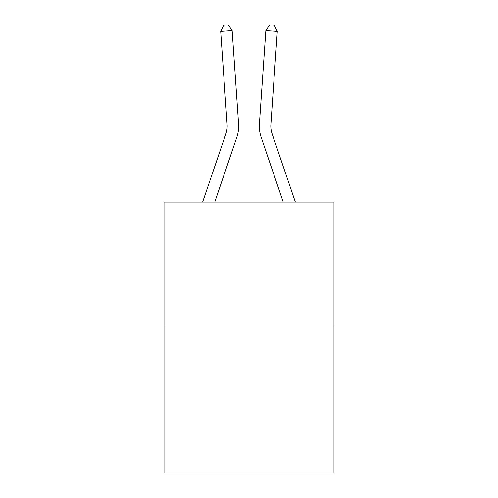 <?xml version="1.0" encoding="UTF-8"?>
<svg xmlns="http://www.w3.org/2000/svg" width="498" height="498" viewBox="0 0 498 498"><rect width="100%" height="100%" fill="white"/><g stroke="black" fill="none" stroke-linecap="round" stroke-linejoin="round"><path stroke-width="0.75" d="M333.984 326.103L333.984 202.07L164.016 202.07L164.016 473.1L333.984 473.1L333.984 326.103L164.016 326.103M202.636 202.07L225.955 133.589A22.97 22.97 0 0 0 227.125 124.606L220.701 31.411L232.155 30.621L238.586 123.815A34.455 34.455 0 0 1 236.824 137.286L214.769 202.07M295.364 202.07L272.045 133.589A22.97 22.97 0 0 1 270.875 124.606L277.299 31.411L265.845 30.621L259.414 123.815A34.455 34.455 0 0 0 261.176 137.286L283.231 202.07M272.045 133.589A22.97 22.97 0 0 1 270.875 124.606A22.97 22.97 0 0 0 272.045 133.589A22.97 22.97 0 0 1 270.875 124.606A22.97 22.97 0 0 0 272.045 133.589A22.97 22.97 0 0 1 270.875 124.606A22.97 22.97 0 0 0 272.045 133.589A22.97 22.97 0 0 1 270.875 124.606A22.97 22.97 0 0 0 272.045 133.589A22.97 22.97 0 0 1 270.875 124.606A22.97 22.97 0 0 0 272.045 133.589A22.97 22.97 0 0 1 270.875 124.606A22.97 22.97 0 0 0 272.045 133.589A22.97 22.97 0 0 1 270.875 124.606A22.97 22.97 0 0 0 272.045 133.589A22.97 22.97 0 0 1 270.875 124.606A22.97 22.97 0 0 0 272.045 133.589A22.97 22.97 0 0 1 270.875 124.606A22.97 22.97 0 0 0 272.045 133.589A22.97 22.97 0 0 1 270.875 124.606A22.97 22.97 0 0 0 272.045 133.589A22.97 22.97 0 0 1 270.875 124.606A22.97 22.97 0 0 0 272.045 133.589A22.97 22.97 0 0 1 270.875 124.606A22.97 22.97 0 0 0 272.045 133.589A22.97 22.97 0 0 1 270.875 124.606A22.97 22.97 0 0 0 272.045 133.589A22.97 22.97 0 0 1 270.875 124.606A22.97 22.97 0 0 0 272.045 133.589A22.97 22.97 0 0 1 270.875 124.606A22.97 22.97 0 0 0 272.045 133.589A22.97 22.97 0 0 1 270.875 124.606A22.97 22.97 0 0 0 272.045 133.589A22.97 22.97 0 0 1 270.875 124.606A22.97 22.97 0 0 0 272.045 133.589A22.97 22.97 0 0 1 270.875 124.606A22.97 22.97 0 0 0 272.045 133.589A22.97 22.97 0 0 1 270.875 124.606A22.97 22.97 0 0 0 272.045 133.589A22.97 22.97 0 0 1 270.875 124.606A22.97 22.97 0 0 0 272.045 133.589A22.97 22.97 0 0 1 270.875 124.606A22.97 22.97 0 0 0 272.045 133.589A22.97 22.97 0 0 1 270.875 124.606A22.97 22.97 0 0 0 272.045 133.589A22.97 22.97 0 0 1 270.875 124.606A22.97 22.97 0 0 0 272.045 133.589A22.97 22.97 0 0 1 270.875 124.606A22.97 22.97 0 0 0 272.045 133.589A22.97 22.97 0 0 1 270.875 124.606A22.97 22.97 0 0 0 272.045 133.589M265.845 30.621L259.414 123.815L265.845 30.621L259.414 123.815L265.845 30.621L259.414 123.815L265.845 30.621L259.414 123.815L265.845 30.621L259.414 123.815L265.845 30.621L259.414 123.815L265.845 30.621L259.414 123.815L265.845 30.621L259.414 123.815L265.845 30.621L259.414 123.815L265.845 30.621L259.414 123.815L265.845 30.621L259.414 123.815L265.845 30.621L259.414 123.815L265.845 30.621L259.414 123.815L265.845 30.621L259.414 123.815L265.845 30.621L259.414 123.815L265.845 30.621L259.414 123.815L265.845 30.621L259.414 123.815L265.845 30.621L259.414 123.815L265.845 30.621L259.414 123.815L265.845 30.621L259.414 123.815L265.845 30.621L259.414 123.815L265.845 30.621L259.414 123.815L265.845 30.621L259.414 123.815L265.845 30.621L259.414 123.815L265.845 30.621L259.414 123.815L265.845 30.621L269.692 24.9L274.274 25.217L277.299 31.411M225.955 133.589A22.97 22.97 0 0 0 227.125 124.606A22.97 22.97 0 0 1 225.955 133.589A22.97 22.97 0 0 0 227.125 124.606A22.97 22.97 0 0 1 225.955 133.589A22.97 22.97 0 0 0 227.125 124.606A22.97 22.97 0 0 1 225.955 133.589A22.97 22.97 0 0 0 227.125 124.606A22.97 22.97 0 0 1 225.955 133.589A22.97 22.97 0 0 0 227.125 124.606A22.97 22.97 0 0 1 225.955 133.589A22.97 22.97 0 0 0 227.125 124.606A22.97 22.97 0 0 1 225.955 133.589A22.97 22.97 0 0 0 227.125 124.606A22.97 22.97 0 0 1 225.955 133.589A22.97 22.97 0 0 0 227.125 124.606A22.97 22.97 0 0 1 225.955 133.589A22.97 22.97 0 0 0 227.125 124.606A22.97 22.97 0 0 1 225.955 133.589A22.97 22.97 0 0 0 227.125 124.606A22.97 22.97 0 0 1 225.955 133.589A22.97 22.97 0 0 0 227.125 124.606A22.97 22.97 0 0 1 225.955 133.589A22.97 22.97 0 0 0 227.125 124.606A22.97 22.97 0 0 1 225.955 133.589A22.97 22.97 0 0 0 227.125 124.606A22.97 22.97 0 0 1 225.955 133.589A22.97 22.97 0 0 0 227.125 124.606A22.97 22.97 0 0 1 225.955 133.589A22.97 22.97 0 0 0 227.125 124.606A22.97 22.97 0 0 1 225.955 133.589A22.97 22.97 0 0 0 227.125 124.606A22.97 22.97 0 0 1 225.955 133.589M220.701 31.411L223.727 25.217L228.308 24.9L232.155 30.621"/></g></svg>
